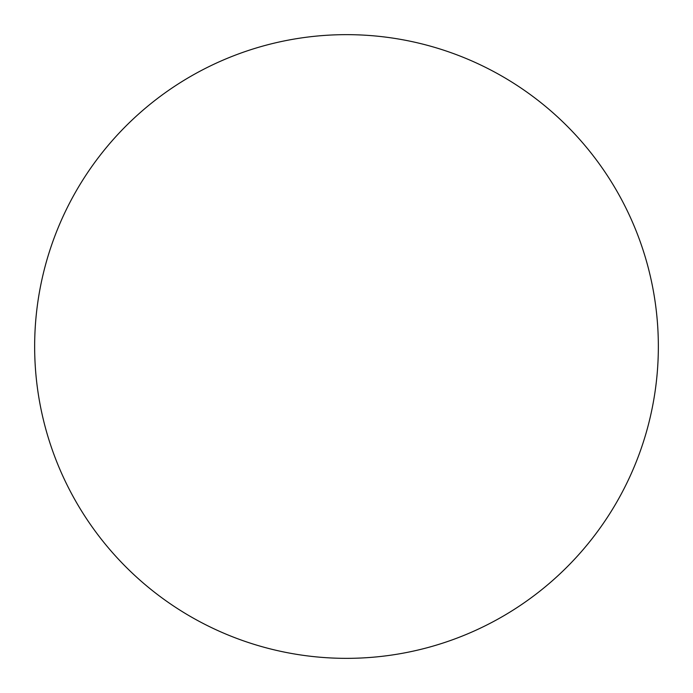 <?xml version="1.0" encoding="UTF-8"?>
<svg xmlns="http://www.w3.org/2000/svg" width="693" height="693" viewBox="0 0 693 693"><rect width="100%" height="100%" fill="white"/><g stroke="black" fill="none" stroke-linecap="round" stroke-linejoin="round"><path stroke-width="1.04" d="M34.65 346.5A311.85 311.85 0 0 0 346.5 658.35A311.85 311.85 0 0 0 658.35 346.5A311.85 311.85 0 0 0 346.5 34.65A311.85 311.85 0 0 0 34.65 346.5"/></g></svg>
